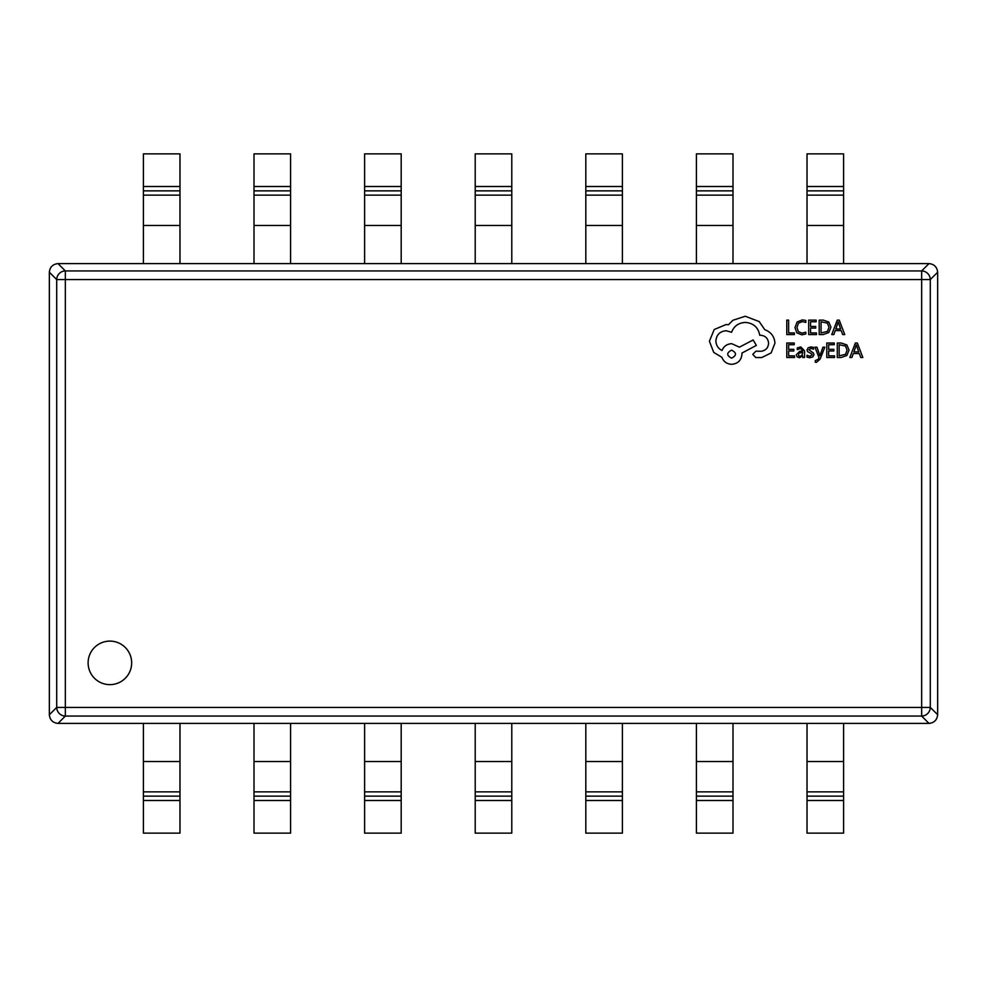 <?xml version="1.0" encoding="UTF-8"?>
<svg xmlns="http://www.w3.org/2000/svg" width="987" height="987" viewBox="0 0 987 987"><rect width="100%" height="100%" fill="white"/><g stroke="black" fill="none" stroke-linecap="round" stroke-linejoin="round"><path stroke-width="1.48" d="M88.114 662.869A21.776 21.776 0 0 0 109.89 684.645A21.776 21.776 0 0 0 131.666 662.869A21.776 21.776 0 0 0 109.89 641.106A21.776 21.776 0 0 0 88.114 662.869M143.411 723.409L929.001 723.409L921.661 716.068L65.339 716.068L57.999 723.409L143.411 723.409L143.411 833.139L179.979 833.139L179.979 800.482L143.411 800.482M143.411 263.591L57.999 263.591L65.339 270.931A8.71 8.575 135 0 0 56.703 279.58L49.35 272.227L49.35 714.773L56.703 707.42L56.703 279.58L65.339 279.58L65.339 707.42L921.661 707.42L921.661 279.58L65.339 279.58L65.339 270.931L921.661 270.931L929.001 263.591L143.411 263.591L143.411 153.861L179.979 153.861L179.979 186.518L143.411 186.518M937.65 714.699L937.65 272.227L930.297 279.58A8.71 8.575 -135 0 0 921.661 270.931L921.661 279.58L930.297 279.58L930.297 707.42L937.65 714.699M843.589 263.591L843.589 153.861L807.021 153.861L807.021 263.591M732.996 263.591L732.996 153.861L696.415 153.861L696.415 263.591M622.39 263.591L622.39 153.861L585.809 153.861L585.809 263.591M511.784 263.591L511.784 153.861L475.216 153.861L475.216 263.591M401.191 263.591L401.191 153.861L364.61 153.861L364.61 263.591M290.585 263.591L290.585 153.861L254.004 153.861L254.004 263.591M179.979 263.591L179.979 186.518M807.021 723.409L807.021 833.139L843.589 833.139L843.589 800.482L807.021 800.482M843.589 723.409L843.589 800.482M696.415 723.409L696.415 833.139L732.996 833.139L732.996 800.482L696.415 800.482M732.996 723.409L732.996 800.482M585.809 723.409L585.809 833.139L622.39 833.139L622.39 800.482L585.809 800.482M622.39 723.409L622.39 800.482M475.216 723.409L475.216 833.139L511.784 833.139L511.784 800.482L475.216 800.482M511.784 723.409L511.784 800.482M364.61 723.409L364.61 833.139L401.191 833.139L401.191 800.482L364.61 800.482M401.191 723.409L401.191 800.482M254.004 723.409L254.004 833.139L290.585 833.139L290.585 800.482L254.004 800.482M290.585 723.409L290.585 800.482M179.979 723.409L179.979 800.482M929.001 263.591C934.196 264.158 937.082 267.045 937.65 272.227M49.35 272.227C49.918 267.045 52.804 264.158 57.999 263.591M921.661 716.068A8.71 8.575 -45 0 0 930.297 707.42L921.661 707.42L921.661 716.068M937.65 714.773C937.082 719.955 934.196 722.842 929.001 723.409M65.339 716.068A8.71 8.575 -135 0 1 56.703 707.42L65.339 707.42L65.339 716.068M57.999 723.409C52.804 722.842 49.918 719.955 49.35 714.773M794.399 334.568L794.399 332.927L788.638 332.927L788.638 320.121L786.775 320.121L786.775 334.568L794.399 334.568M801.802 334.815L805.799 333.976L805.799 332.187L802.073 333.15L798.36 331.632L796.941 327.511L798.458 323.168L802.394 321.565L805.799 322.416L805.799 320.467L802.382 319.887L797.077 322.009L794.979 327.622L796.842 332.841L801.802 334.815M816.459 334.568L816.459 332.927L810.561 332.927L810.561 328.066L815.718 328.066L815.718 326.413L810.561 326.413L810.561 321.787L816.138 321.787L816.138 320.121L808.698 320.121L808.698 334.568L816.459 334.568M819.198 334.568L823.17 334.568L828.772 332.545L830.955 327.166L828.772 322.033L823.318 320.121L819.198 320.121L819.198 334.568M821.061 321.787L821.061 332.927L827.451 331.422L828.994 327.215L827.414 323.144L821.061 321.787M844.749 334.568L839.246 320.121L837.26 320.121L831.757 334.568L833.818 334.568L835.199 330.62L841.22 330.62L842.688 334.568L844.749 334.568M835.792 328.992L840.64 328.992L838.234 321.972L835.792 328.992M794.547 357.491L794.547 355.838L788.638 355.838L788.638 350.977L793.807 350.977L793.807 349.324L788.638 349.324L788.638 344.71L794.214 344.71L794.214 343.044L786.775 343.044L786.775 357.491L794.547 357.491M800.839 346.93L797.286 347.893L797.286 349.657L800.667 348.411L802.764 350.928L799.704 351.36L796.275 354.728L797.163 356.924L799.544 357.738L802.715 355.9L802.764 357.491L804.565 357.491L804.565 350.854L800.839 346.93M798.594 353.272L798.631 355.789L800.013 356.245L801.987 355.406L802.764 352.31L798.594 353.272M809.994 356.258L807.021 355.258L807.021 357.134L809.821 357.738L812.832 356.912L813.991 354.678L813.387 352.976L808.896 349.793L810.87 348.411L813.498 349.151L813.498 347.399L811.055 346.93L808.193 347.757L807.033 349.953L807.539 351.594L811.672 353.877L812.128 354.864L809.994 356.258M824.836 347.177L822.961 347.177L819.926 355.776L816.952 347.177L814.929 347.177L818.976 357.467L818.186 359.342L815.299 360.588L815.299 362.204L816.471 362.352L820.148 359.046L824.836 347.177M834.558 357.491L834.558 355.838L828.648 355.838L828.648 350.977L833.818 350.977L833.818 349.324L828.648 349.324L828.648 344.71L834.225 344.71L834.225 343.044L826.785 343.044L826.785 357.491L834.558 357.491M837.284 357.491L841.257 357.491L846.871 355.468L849.042 350.077L846.871 344.957L841.405 343.044L837.284 343.044L837.284 357.491M839.147 344.71L839.147 355.838L845.538 354.333L847.08 350.138L845.501 346.067L839.147 344.71M862.848 357.491L857.345 343.044L855.347 343.044L849.844 357.491L851.904 357.491L853.299 353.543L859.307 353.543L860.787 357.491L862.848 357.491M853.891 351.903L858.739 351.903L856.334 344.895L853.891 351.903M774.943 343.155C774.425 336.518 771.044 332.027 764.777 329.707L759.225 321.589L745.259 316.247L732.934 320.257L728.418 324.772L726.05 324.563L714.243 329.498L709.406 341.206L713.724 352.408L721.941 357.331C723.607 361.723 726.851 364.043 731.7 364.314C737.943 363.722 741.373 360.292 741.977 354.049L741.977 353.025L756.35 345.425L753.167 339.972L739.399 347.165L731.7 343.673C726.987 343.982 723.779 346.24 722.04 350.459C718.191 348.584 716.143 345.438 715.883 341.008C716.476 334.753 719.905 331.336 726.148 330.731L731.601 332.274C733.921 326.105 738.51 322.823 745.358 322.416C753.439 323.094 758.238 327.376 759.743 335.247L760.558 335.247C765.443 335.716 768.108 338.381 768.577 343.266C768.219 347.88 765.752 350.558 761.174 351.273L755.943 351.175L752.76 354.358L755.734 357.541L761.791 357.541L771.143 352.914L774.943 343.155M731.601 358.158C736.771 355.456 736.771 352.791 731.601 350.151C726.444 352.815 726.444 355.48 731.601 358.158M843.589 186.518L807.021 186.518M843.589 190.861L807.021 190.861M843.589 195.13L807.021 195.13M843.589 225.492L807.021 225.492M732.996 186.518L696.415 186.518M732.996 190.861L696.415 190.861M732.996 195.13L696.415 195.13M732.996 225.492L696.415 225.492M622.39 186.518L585.809 186.518M622.39 190.861L585.809 190.861M622.39 195.13L585.809 195.13M622.39 225.492L585.809 225.492M511.784 186.518L475.216 186.518M511.784 190.861L475.216 190.861M511.784 195.13L475.216 195.13M511.784 225.492L475.216 225.492M401.191 186.518L364.61 186.518M401.191 190.861L364.61 190.861M401.191 195.13L364.61 195.13M401.191 225.492L364.61 225.492M290.585 186.518L254.004 186.518M290.585 190.861L254.004 190.861M290.585 195.13L254.004 195.13M290.585 225.492L254.004 225.492M179.979 190.861L143.411 190.861M179.979 195.13L143.411 195.13M179.979 225.492L143.411 225.492M843.589 761.508L807.021 761.508M843.589 791.87L807.021 791.87M843.589 796.139L807.021 796.139M732.996 761.508L696.415 761.508M732.996 791.87L696.415 791.87M732.996 796.139L696.415 796.139M622.39 761.508L585.809 761.508M622.39 791.87L585.809 791.87M622.39 796.139L585.809 796.139M511.784 761.508L475.216 761.508M511.784 791.87L475.216 791.87M511.784 796.139L475.216 796.139M401.191 761.508L364.61 761.508M401.191 791.87L364.61 791.87M401.191 796.139L364.61 796.139M290.585 761.508L254.004 761.508M290.585 791.87L254.004 791.87M290.585 796.139L254.004 796.139M179.979 761.508L143.411 761.508M179.979 791.87L143.411 791.87M179.979 796.139L143.411 796.139"/></g></svg>
